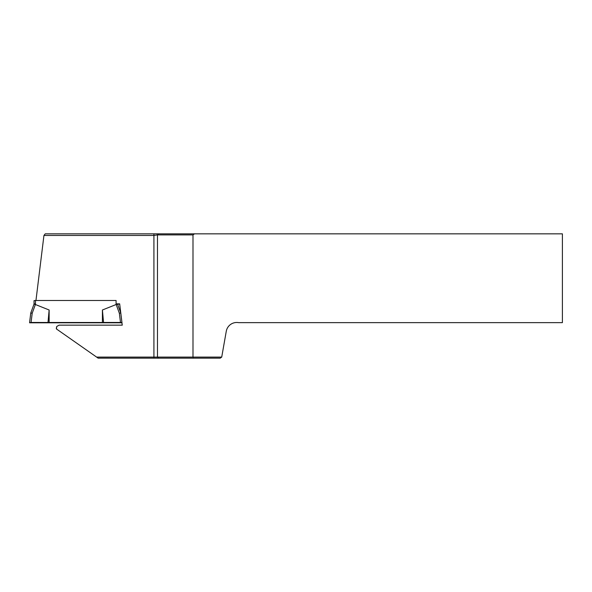<?xml version="1.0" encoding="UTF-8"?>
<svg xmlns="http://www.w3.org/2000/svg" width="592" height="592" viewBox="0 0 592 592"><rect width="100%" height="100%" fill="white"/><g stroke="black" fill="none" stroke-linecap="round" stroke-linejoin="round"><path stroke-width="0.89" d="M220.217 358.16L98.139 358.16L96.637 357.102L157.472 357.094L157.472 234.906L157.472 357.094L221.719 357.094L220.217 358.16M122.278 325.149L59.119 325.149L56.714 326.481L56.455 328.967L96.637 357.102M56.455 328.967L56.277 327.99M221.719 357.094L226.27 331.283A10.656 10.656 0 0 1 238.613 322.64L562.4 322.64L562.4 233.84L194.502 233.84L192.992 234.906L192.992 357.094L193.436 358.16M192.992 234.906L157.472 234.906L153.92 235.461L43.941 235.461L45.207 233.84L194.502 233.84M120.738 312.879L119.665 304.155L117.549 304.155L120.79 313.027L119.347 313.22L116.173 304.503L117.556 304.155L120.79 313.027L122.241 325.149M116.091 303.851L119.665 303.851L121.589 319.517M43.941 235.461L36.008 300.085M157.472 234.906L158.538 233.84M158.538 358.16L157.472 357.094M102.416 309.993L116.173 304.503A2.131 2.131 180 0 1 116.091 303.896L116.091 300.484L35.461 300.484L35.461 303.896A2.131 2.131 180 0 1 35.372 304.503L49.136 309.993L49.136 322.485L102.416 322.485L102.416 309.993L103.548 322.462L120.487 322.455L119.347 313.22M30.762 313.027L34.003 304.155L30.762 313.027L29.6 322.477L30.762 313.027L32.205 313.22L31.065 322.455L29.6 322.803L121.952 322.803M32.205 313.22L35.379 304.503L33.996 304.155A0.71 0.71 -0 0 0 34.04 303.918L34.04 300.632L35.461 300.484M117.512 303.851L117.512 303.918A0.71 0.71 -0 0 0 117.549 304.155L117.512 303.918A0.71 0.71 -0 0 0 117.549 304.155L116.091 303.896M120.79 313.035L121.952 322.477L120.487 322.455M102.416 322.485L103.548 322.462M31.065 322.455L49.136 322.485M48.004 322.462L49.136 309.993M153.92 357.109L153.92 233.84M153.92 358.16L153.92 357.102M34.04 303.918L33.996 304.155A0.71 0.71 -0 0 0 34.04 303.918L35.461 303.896"/></g></svg>
